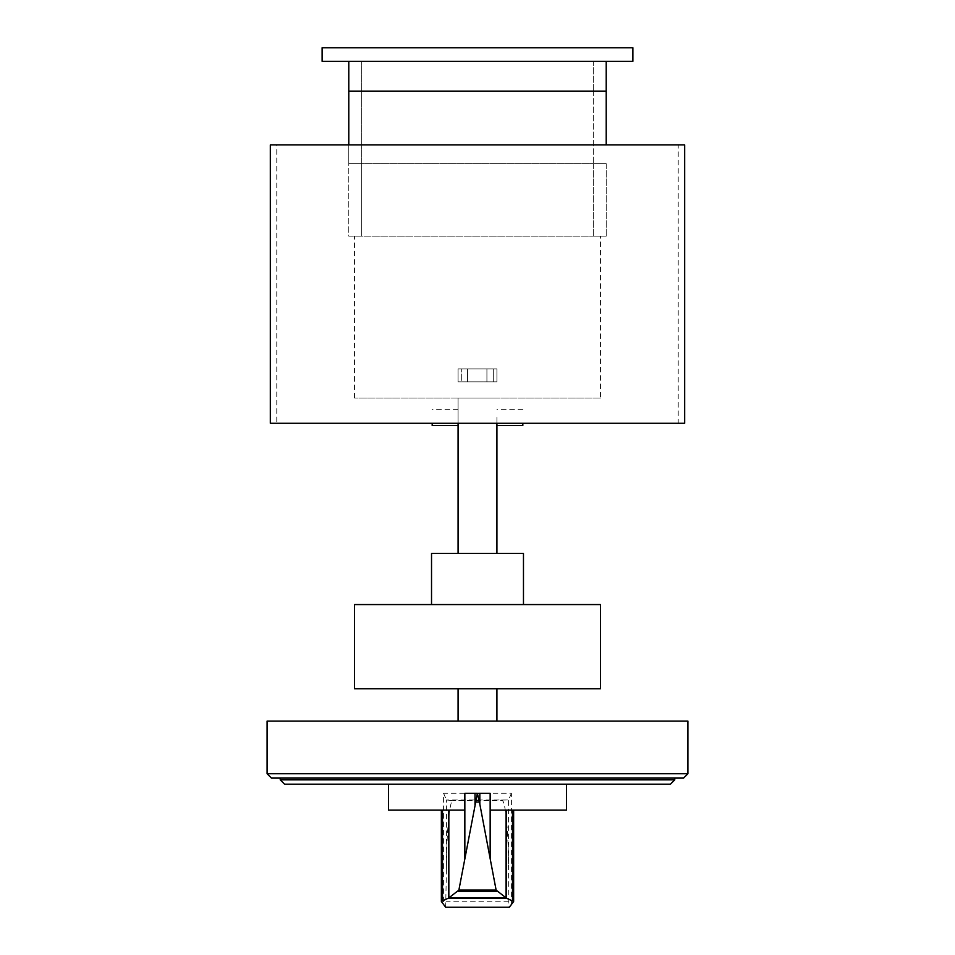 <?xml version="1.0" encoding="UTF-8"?>
<svg xmlns="http://www.w3.org/2000/svg" width="955" height="955" viewBox="0 0 955 955"><rect width="100%" height="100%" fill="white"/><g stroke="black" fill="none" stroke-linecap="round" stroke-linejoin="round"><path stroke-width="0.72" stroke-dasharray="4.78 3.58" d="M674.767 779.853L280.233 779.853L284.614 784.234L670.386 784.234L674.767 779.853L674.767 778.098L280.233 778.098L674.767 778.098M280.233 779.853L280.233 778.098M687.922 773.717L683.541 778.098L271.459 778.098L267.078 773.717L687.922 773.717L687.922 721.109L267.078 721.109L267.078 773.717M490.154 810.127L566.53 810.127M511.414 905.125L511.414 793.295L443.586 793.295L443.586 810.127L441.365 810.127L464.846 810.127M388.47 810.127L443.586 810.127L443.586 905.125M566.53 784.234L388.47 784.234L566.53 784.234M443.586 793.295L446.451 799.992L452.933 800.636C449.578 799.824 446.546 831.65 446.451 868.644L445.663 907.25M511.414 793.295L508.549 799.992L446.451 799.992L446.451 868.644M446.128 907.25L508.872 907.25L508.549 869.05C508.466 832.068 505.458 800.063 502.103 800.66L452.933 800.66L508.549 799.992L508.549 869.05M464.846 793.295L490.154 793.295M348.79 144.874L348.79 163.639L361.742 163.639L348.79 163.639L361.742 163.639L361.742 61.347L348.79 61.347L606.21 61.347L593.258 61.347L593.258 91.131L348.79 91.131L361.742 91.131L348.79 91.131L348.79 61.347L361.742 61.347L361.742 236.16L348.79 236.16L348.79 163.639L361.742 163.639L361.742 236.16L606.21 236.16L606.21 163.639L593.258 163.639L593.258 236.16L606.21 236.16L593.258 236.16L593.258 163.639L606.21 163.639L606.21 236.16L348.79 236.16L348.79 163.639L606.21 163.639L348.79 163.639L348.79 91.131L606.21 91.131L593.258 91.131L593.258 61.347L606.21 61.347L606.21 91.131L593.258 91.131L606.21 91.131L606.21 144.874M270.313 423.28L684.687 423.28M684.687 144.874L270.313 144.874M678.217 423.28L276.783 423.28L678.217 423.28L678.217 144.874L276.783 144.874L276.783 423.28M276.783 144.874L678.217 144.874M496.922 721.109L458.078 721.109L496.922 721.109L496.922 688.734L458.078 688.734L496.922 688.734M458.078 721.109L458.078 688.734M354.484 688.734L600.516 688.734M354.484 604.563L600.516 604.563M431.529 604.563L523.471 604.563L431.529 604.563M523.471 553.411L431.529 553.411M432.173 423.28L432.173 425.536M458.078 417.442L458.078 425.536L458.078 417.442M496.922 417.442L496.922 425.536L496.922 417.442M522.827 425.536L522.827 423.28M458.078 553.411L496.922 553.411L458.078 553.411L458.078 398.02L496.922 398.02L458.078 398.02L458.078 423.28M496.922 423.28L496.922 553.411M322.11 61.347L632.89 61.347L632.89 47.75L322.11 47.75L322.11 61.347M477.214 368.893L467.496 368.893L477.214 368.893M477.214 381.833L467.496 381.833L477.214 381.833M600.516 398.02L354.484 398.02L600.516 398.02L600.516 236.16L354.484 236.16L600.516 236.16M354.484 398.02L354.484 236.16M458.078 368.893L458.078 381.833L496.922 381.833L496.922 368.893L458.078 368.893L458.078 381.833L496.922 381.833L496.922 368.893L461.313 368.893L461.313 381.833L496.922 381.833L496.922 368.893L458.078 368.893L458.078 381.833L496.922 381.833L496.922 368.893L493.687 368.893L493.687 381.833L493.687 368.893L458.078 368.893L458.078 381.833L461.313 381.833L461.313 368.893L458.078 368.893M606.21 61.347L348.79 61.347M593.258 91.131L593.258 163.639L606.21 163.639L593.258 163.639L593.258 91.131M606.21 163.639L348.79 163.639L606.21 163.639M441.461 810.127L441.461 901.759M508.681 901.747L446.319 901.747M513.539 810.127L513.539 901.759M458.078 409.361L432.173 409.361M522.827 409.361L496.922 409.361M486.919 368.893L486.919 381.833L486.919 368.893M467.496 381.833L467.496 368.893L467.496 381.833"/><path stroke-width="1.43" d="M280.233 779.853L674.767 779.853L670.386 784.234L284.614 784.234L280.233 779.853L280.233 778.098M674.767 779.853L674.767 778.098M271.459 778.098L683.541 778.098L687.922 773.717L267.078 773.717L271.459 778.098M687.922 773.717L687.922 721.109L267.078 721.109L267.078 773.717M479.828 793.295L477.381 793.33L479.828 804.158L479.828 793.295L490.154 793.295L490.154 810.127L566.53 810.127L566.53 784.234M479.279 802.045L475.721 802.045L477.381 793.295L464.846 793.295L464.846 810.127L388.47 810.127L388.47 784.234M448.838 810.127L448.838 897.891L458.877 890.096L475.721 802.045M479.828 804.158L496.123 890.096L506.568 898.237L513.635 901.484L509.337 907.25L445.663 907.25L441.365 901.484L448.838 897.891M506.568 898.237L448.432 898.237M505.911 897.807L449.089 897.807M496.791 891.302L458.209 891.302M475.017 793.295L475.017 804.934M506.102 810.127L506.102 897.867M684.687 423.28L684.687 144.874L270.313 144.874L270.313 423.28L684.687 423.28M458.078 721.109L458.078 688.734M496.922 721.109L496.922 688.734M600.516 688.734L600.516 604.563L354.484 604.563L354.484 688.734L600.516 688.734M523.471 604.563L523.471 553.411L431.529 553.411L431.529 604.563M522.827 423.28L522.827 425.536L496.922 425.536M458.078 425.536L432.173 425.536L432.173 423.28M496.922 553.411L496.922 423.28M458.078 553.411L458.078 423.28M632.89 61.347L322.11 61.347L322.11 47.75L632.89 47.75L632.89 61.347M606.21 144.874L606.21 61.347M348.79 61.347L348.79 91.131L606.21 91.131L348.79 91.131L348.79 144.874M464.846 810.127L464.846 858.438M448.456 810.127L448.456 898.166M442.499 810.127L442.499 900.529M496.123 890.096L458.877 890.096M490.154 810.127L490.154 858.438M506.544 810.127L506.544 898.166M512.501 810.127L512.501 900.529M441.365 810.127L441.365 901.484M513.635 810.127L513.635 901.484"/></g></svg>
